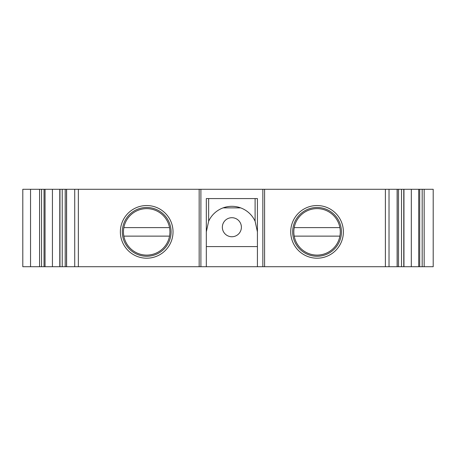 <?xml version="1.0" encoding="UTF-8"?>
<svg xmlns="http://www.w3.org/2000/svg" width="456" height="456" viewBox="0 0 456 456"><rect width="100%" height="100%" fill="white"/><g stroke="black" fill="none" stroke-linecap="round" stroke-linejoin="round"><path stroke-width="0.68" d="M341.441 231.87A24.39 24.39 0 0 0 304.853 210.746A24.39 24.39 0 0 0 304.853 252.994A24.39 24.39 0 0 0 341.441 231.87M122.305 231.87A24.39 24.39 0 0 1 146.695 207.48A24.39 24.39 0 0 1 171.085 231.87A24.39 24.39 0 0 1 146.695 256.261A24.39 24.39 0 0 1 122.305 231.87M255.103 198.577L255.103 221.228A25.553 25.553 0 0 0 208.643 221.228L206.317 231.87M257.423 266.714L206.317 266.714L206.317 198.577L257.423 198.577L257.423 266.714L433.2 266.714L433.2 189.286L424.165 189.286L424.165 266.714M30.541 189.286L30.541 266.714L22.8 266.714L22.8 189.286L200.896 189.286L200.896 266.714L206.317 266.714M200.896 266.714L30.541 266.714M411.306 266.714L411.318 189.286L403.908 189.286L403.908 266.714M173.023 231.87A26.328 26.328 0 0 1 133.528 254.67A26.328 26.328 0 0 1 133.528 209.07A26.328 26.328 0 0 1 173.023 231.87M255.103 221.228L257.423 231.87M403.908 189.286L200.896 189.286M424.165 189.286L411.318 189.286M343.379 231.87A26.328 26.328 0 0 0 303.884 209.07A26.328 26.328 0 0 0 303.884 254.67A26.328 26.328 0 0 0 343.379 231.87M222.351 227.225A9.519 9.519 0 0 1 236.63 218.983A9.519 9.519 0 0 1 236.63 235.473A9.519 9.519 0 0 1 222.351 227.225M223.109 207.868L240.631 207.868M257.423 246.582L206.317 246.582M123.855 227.612L169.529 227.612A23.227 23.227 0 0 1 169.529 236.128L123.855 236.128A23.227 23.227 0 0 1 146.695 208.643A23.227 23.227 0 0 1 169.529 227.612M169.529 236.128A23.227 23.227 0 0 1 123.462 231.87A23.227 23.227 0 0 0 169.529 236.128A23.227 23.227 0 0 1 123.855 236.128M339.885 236.128L294.211 236.128A23.227 23.227 0 0 1 294.211 227.612L339.885 227.612A23.227 23.227 0 0 1 317.051 255.103A23.227 23.227 0 0 1 294.211 236.128A23.227 23.227 0 0 0 340.279 231.87A23.227 23.227 0 0 1 294.211 236.128M294.211 227.612A23.227 23.227 0 0 1 339.885 227.612M208.643 198.577L208.643 221.228M199.158 189.286L199.158 266.714M264.588 189.286L264.588 266.714M39.575 189.286L39.575 266.714M41.559 189.286L41.559 266.714M44.032 189.286L44.032 266.714M45.047 189.286L45.047 266.714M59.787 189.286L59.787 266.714M59.975 189.286L59.975 266.714M62.227 189.286L62.227 266.714M65.202 189.286L65.202 266.714M66.616 189.286L66.616 266.714M74.721 189.286L74.721 266.714M78.358 189.286L78.358 266.714M385.383 189.286L385.383 266.714M389.019 189.286L389.019 266.714M397.125 189.286L397.125 266.714M398.538 189.286L398.538 266.714M401.519 189.286L401.519 266.714M403.771 189.286L403.771 266.714M403.953 189.286L403.953 266.714M418.693 189.286L418.693 266.714M419.708 189.286L419.708 266.714M422.182 189.286L422.182 266.714M262.844 189.286L262.844 266.714M52.429 189.286L52.429 266.714M59.833 189.286L59.833 266.714M66.525 189.286L66.525 266.714M397.222 189.286L397.222 266.714"/></g></svg>
